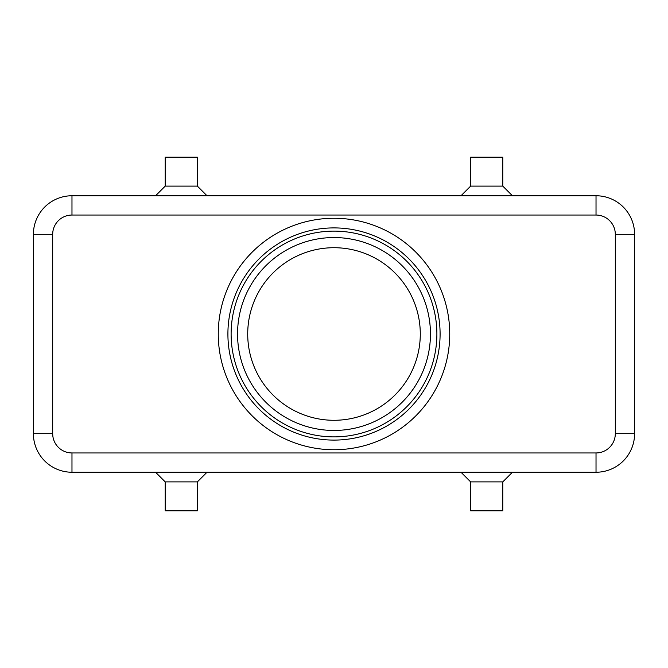 <?xml version="1.0" encoding="UTF-8"?>
<svg xmlns="http://www.w3.org/2000/svg" width="668" height="668" viewBox="0 0 668 668"><rect width="100%" height="100%" fill="white"/><g stroke="black" fill="none" stroke-linecap="round" stroke-linejoin="round"><path stroke-width="1" d="M623.302 207.055A38.577 38.577 0 0 0 596.023 195.757L71.977 195.757A38.577 38.577 0 0 0 33.4 234.334L33.4 433.666A38.577 38.577 0 0 0 71.977 472.243L596.023 472.243A38.577 38.577 0 0 0 634.6 433.666L634.6 234.334A38.577 38.577 0 0 0 596.023 195.757L596.023 215.046A19.288 19.288 0 0 1 615.311 234.334L615.311 433.666A19.288 19.288 0 0 1 596.023 452.954L71.977 452.954A19.288 19.288 0 0 1 52.688 433.666L33.4 433.666M502.787 481.887L502.787 510.82L470.639 510.82L470.639 481.887L502.787 481.887L512.431 472.243M197.361 481.887L165.213 481.887L165.213 510.82L197.361 510.82L197.361 481.887L207.005 472.243M470.639 186.113L502.787 186.113L502.787 157.18L470.639 157.18L470.639 186.113L460.995 195.757M165.213 186.113L165.213 157.18L197.361 157.18L197.361 186.113L165.213 186.113L155.569 195.757M334 420.289A86.289 86.289 0 0 1 247.711 334A86.289 86.289 0 0 1 334 247.711A86.289 86.289 0 0 1 420.289 334A86.289 86.289 0 0 1 334 420.289M334 440.095A106.095 106.095 0 0 1 227.905 334A106.095 106.095 0 0 1 334 227.905A106.095 106.095 0 0 1 440.095 334A106.095 106.095 0 0 1 334 440.095M334 436.88A102.88 102.88 0 0 1 231.12 334A102.88 102.88 0 0 1 334 231.12A102.88 102.88 0 0 1 436.88 334A102.88 102.88 0 0 1 334 436.88M334 218.261A115.739 115.739 0 0 1 449.739 334A115.739 115.739 0 0 1 334 449.739A115.739 115.739 0 0 1 218.261 334A115.739 115.739 0 0 1 334 218.261M334 237.549A96.451 96.451 0 0 0 237.549 334A96.451 96.451 0 0 0 334 430.451A96.451 96.451 0 0 0 430.451 334A96.451 96.451 0 0 0 334 237.549M44.698 460.945A38.577 38.577 0 0 0 71.977 472.243L71.977 452.954M52.688 433.666L52.688 234.334A19.288 19.288 0 0 1 71.977 215.046L71.977 195.757A38.577 38.577 0 0 0 44.698 207.055M596.023 452.954L596.023 472.243A38.577 38.577 0 0 0 623.302 460.945M634.6 433.666L615.311 433.666M634.6 234.334L615.311 234.334M52.688 234.334L33.4 234.334M71.977 215.046L596.023 215.046M197.361 186.113L207.005 195.757M512.431 195.757L502.787 186.113M155.569 472.243L165.213 481.887M470.639 481.887L460.995 472.243"/></g></svg>
